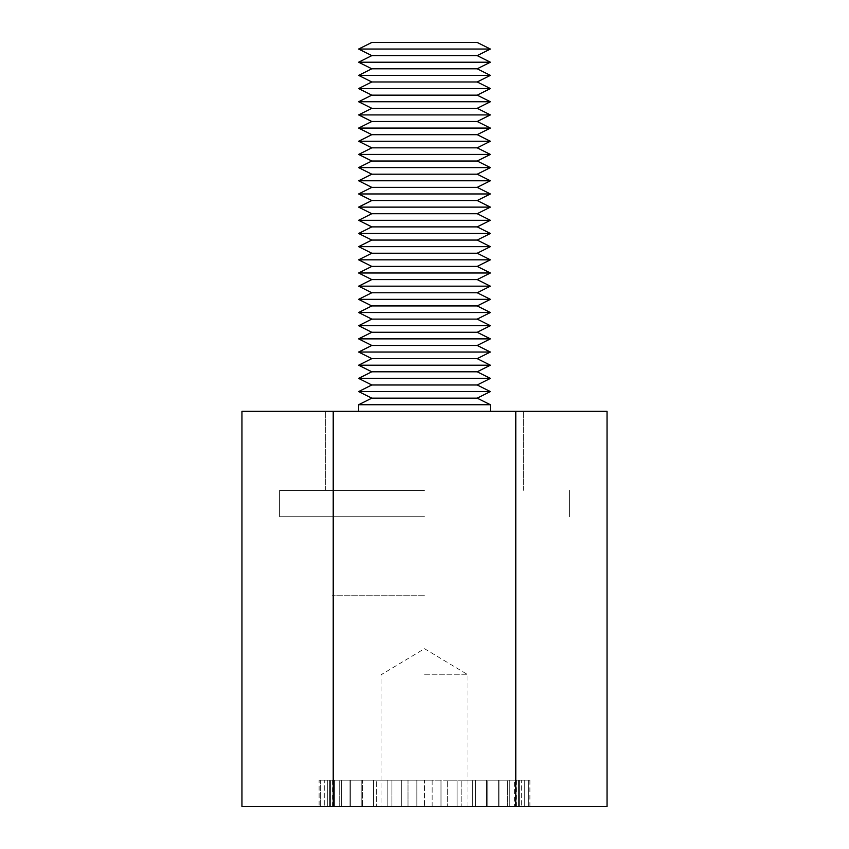 <?xml version="1.0" encoding="UTF-8"?>
<svg xmlns="http://www.w3.org/2000/svg" width="849" height="849" viewBox="0 0 849 849"><rect width="100%" height="100%" fill="white"/><g stroke="black" fill="none" stroke-linecap="round" stroke-linejoin="round"><path stroke-width="0.64" stroke-dasharray="4.25 3.18" d="M424.5 806.55L529.893 806.55L319.107 806.55L424.5 806.55L424.5 780.199L516.723 780.199L332.277 780.199L432.152 780.199L416.848 780.199L416.848 806.55L416.848 780.199L424.5 780.199L424.5 806.55M424.5 595.765L332.277 595.765L424.5 595.765M424.5 516.723L279.586 516.723L424.5 516.723M424.5 490.372L279.586 490.372L424.5 490.372M424.5 411.33L325.698 411.33L424.5 411.33M607.046 806.55L241.954 806.55M607.046 411.33L515.778 411.33L515.778 806.55M515.778 411.33L333.222 411.33L333.222 806.55M333.222 411.33L241.954 411.33M490.372 404.74L358.628 404.74M477.202 398.149L371.798 398.149M490.372 391.569L358.628 391.569M477.202 384.979L371.798 384.979M490.372 378.389L358.628 378.389M477.202 371.798L371.798 371.798M490.372 365.219L358.628 365.219M477.202 358.628L371.798 358.628M490.372 352.038L358.628 352.038M477.202 345.458L371.798 345.458M490.372 338.868L358.628 338.868M477.202 332.277L371.798 332.277M490.372 325.698L358.628 325.698M477.202 319.107L371.798 319.107M490.372 312.517L358.628 312.517M477.202 305.937L371.798 305.937M490.372 299.347L358.628 299.347M477.202 292.756L371.798 292.756M490.372 286.177L358.628 286.177M477.202 279.586L371.798 279.586M490.372 272.996L358.628 272.996M477.202 266.406L371.798 266.406M490.372 259.826L358.628 259.826M477.202 253.235L371.798 253.235M490.372 246.645L358.628 246.645M477.202 240.065L371.798 240.065M490.372 233.475L358.628 233.475M477.202 226.885L371.798 226.885M490.372 220.305L358.628 220.305M477.202 213.715L371.798 213.715M490.372 207.124L358.628 207.124M477.202 200.544L371.798 200.544M490.372 193.954L358.628 193.954M477.202 187.364L371.798 187.364M490.372 180.773L358.628 180.773M477.202 174.194L371.798 174.194M490.372 167.603L358.628 167.603M477.202 161.013L371.798 161.013M490.372 154.433L358.628 154.433M477.202 147.843L371.798 147.843M490.372 141.252L358.628 141.252M477.202 134.673L371.798 134.673M490.372 128.082L358.628 128.082M477.202 121.492L371.798 121.492M490.372 114.912L358.628 114.912M477.202 108.322L371.798 108.322M490.372 101.731L358.628 101.731M477.202 95.152L371.798 95.152M490.372 88.561L358.628 88.561M490.372 75.381L358.628 75.381M477.202 68.801L371.798 68.801M490.372 62.21L358.628 62.21M477.202 55.62L371.798 55.62M490.372 49.04L358.628 49.04M477.202 42.45L371.798 42.45M477.202 81.971L371.798 81.971M424.5 674.806L467.979 674.806L424.5 674.806M432.152 806.55L432.152 780.199L440.992 780.199L432.152 780.199L432.152 806.55M408.008 780.199L416.848 780.199L401.736 780.199L408.008 780.199L408.008 806.55L408.008 780.199M391.93 780.199L401.736 780.199L387.186 780.199L391.93 780.199L391.93 806.55L391.93 780.199M376.648 780.199L387.186 780.199L373.56 780.199L376.648 780.199L376.648 806.55L376.648 780.199M362.555 780.199L373.56 780.199L361.186 780.199L362.555 780.199L362.555 806.55L362.555 780.199M349.979 780.199L361.186 780.199L349.979 780.199L349.979 806.55L349.979 780.199M339.239 780.199L350.361 780.199L339.239 780.199L341.372 780.199L339.239 780.199L339.239 806.55L339.239 780.199M330.59 780.199L341.372 780.199L330.59 780.199L334.421 780.199L330.59 780.199L330.59 806.55L330.59 780.199M324.265 780.199L334.421 780.199L324.265 780.199L329.699 780.199L324.265 780.199L324.265 806.55L324.265 780.199M320.402 780.199L329.699 780.199L320.402 780.199L327.311 780.199L320.402 780.199L320.402 806.55L320.402 780.199M319.107 780.199L327.311 780.199L319.107 780.199L319.107 806.55M447.264 780.199L457.07 780.199L447.264 780.199L447.264 806.55L447.264 780.199M461.814 780.199L472.352 780.199L461.814 780.199L461.814 806.55L461.814 780.199M475.44 780.199L486.445 780.199L475.44 780.199L475.44 806.55L475.44 780.199M487.814 780.199L499.021 780.199L487.814 780.199L487.814 806.55L487.814 780.199M498.639 780.199L509.761 780.199L498.639 780.199L498.639 806.55L498.639 780.199M507.628 780.199L518.41 780.199L507.628 780.199L507.628 806.55L507.628 780.199M514.579 780.199L524.735 780.199L514.579 780.199L514.579 806.55L514.579 780.199M519.301 780.199L528.598 780.199L519.301 780.199L519.301 806.55L519.301 780.199M521.689 780.199L529.893 780.199L521.689 780.199L521.689 806.55L521.689 780.199M440.992 780.199L440.992 806.55L440.992 780.199M457.07 780.199L457.07 806.55L457.07 780.199M472.352 780.199L472.352 806.55L472.352 780.199M486.445 780.199L486.445 806.55L486.445 780.199M499.021 780.199L499.021 806.55L499.021 780.199M509.761 780.199L509.761 806.55L509.761 780.199M518.41 780.199L518.41 806.55L518.41 780.199M524.735 780.199L524.735 806.55L524.735 780.199M528.598 780.199L528.598 806.55L528.598 780.199M529.893 780.199L529.893 806.55M401.736 806.55L401.736 780.199L401.736 806.55M387.186 806.55L387.186 780.199L387.186 806.55M373.56 806.55L373.56 780.199L373.56 806.55M361.186 806.55L361.186 780.199L361.186 806.55M350.361 806.55L350.361 780.199L350.361 806.55M341.372 806.55L341.372 780.199L341.372 806.55M334.421 806.55L334.421 780.199L334.421 806.55M329.699 806.55L329.699 780.199L329.699 806.55M327.311 806.55L327.311 780.199L327.311 806.55M332.277 780.199L332.277 806.55M516.723 780.199L516.723 806.55M279.586 490.372L279.586 516.723L279.586 490.372M569.414 490.372L569.414 516.723L569.414 490.372M523.302 490.372L523.302 411.33L523.302 490.372M325.698 490.372L325.698 411.33L325.698 490.372M467.979 806.55L467.979 674.806L424.5 648.689L381.021 674.806L381.021 806.55"/><path stroke-width="1.27" d="M515.778 806.55L607.046 806.55L607.046 411.33L515.778 411.33L515.778 806.55L241.954 806.55L241.954 411.33L333.222 411.33L333.222 806.55M333.222 411.33L515.778 411.33M490.372 404.74L477.202 398.149L371.798 398.149L358.628 404.74L490.372 404.74L490.372 411.33M371.798 398.149L358.628 391.569L490.372 391.569L477.202 398.149M358.628 391.569L371.798 384.979L477.202 384.979L490.372 391.569M371.798 384.979L358.628 378.389L490.372 378.389L477.202 384.979M358.628 378.389L371.798 371.798L477.202 371.798L490.372 378.389M371.798 371.798L358.628 365.219L490.372 365.219L477.202 371.798M358.628 365.219L371.798 358.628L477.202 358.628L490.372 365.219M371.798 358.628L358.628 352.038L490.372 352.038L477.202 358.628M358.628 352.038L371.798 345.458L477.202 345.458L490.372 352.038M371.798 345.458L358.628 338.868L490.372 338.868L477.202 345.458M358.628 338.868L371.798 332.277L477.202 332.277L490.372 338.868M371.798 332.277L358.628 325.698L490.372 325.698L477.202 332.277M358.628 325.698L371.798 319.107L477.202 319.107L490.372 325.698M371.798 319.107L358.628 312.517L490.372 312.517L477.202 319.107M358.628 312.517L371.798 305.937L477.202 305.937L490.372 312.517M371.798 305.937L358.628 299.347L490.372 299.347L477.202 305.937M358.628 299.347L371.798 292.756L477.202 292.756L490.372 299.347M371.798 292.756L358.628 286.177L490.372 286.177L477.202 292.756M358.628 286.177L371.798 279.586L477.202 279.586L490.372 286.177M371.798 279.586L358.628 272.996L490.372 272.996L477.202 279.586M358.628 272.996L371.798 266.406L477.202 266.406L490.372 272.996M371.798 266.406L358.628 259.826L490.372 259.826L477.202 266.406M358.628 259.826L371.798 253.235L477.202 253.235L490.372 259.826M371.798 253.235L358.628 246.645L490.372 246.645L477.202 253.235M358.628 246.645L371.798 240.065L477.202 240.065L490.372 246.645M371.798 240.065L358.628 233.475L490.372 233.475L477.202 240.065M358.628 233.475L371.798 226.885L477.202 226.885L490.372 233.475M371.798 226.885L358.628 220.305L490.372 220.305L477.202 226.885M358.628 220.305L371.798 213.715L477.202 213.715L490.372 220.305M371.798 213.715L358.628 207.124L490.372 207.124L477.202 213.715M358.628 207.124L371.798 200.544L477.202 200.544L490.372 207.124M371.798 200.544L358.628 193.954L490.372 193.954L477.202 200.544M358.628 193.954L371.798 187.364L477.202 187.364L490.372 193.954M371.798 187.364L358.628 180.773L490.372 180.773L477.202 187.364M358.628 180.773L371.798 174.194L477.202 174.194L490.372 180.773M371.798 174.194L358.628 167.603L490.372 167.603L477.202 174.194M358.628 167.603L371.798 161.013L477.202 161.013L490.372 167.603M371.798 161.013L358.628 154.433L490.372 154.433L477.202 161.013M358.628 154.433L371.798 147.843L477.202 147.843L490.372 154.433M371.798 147.843L358.628 141.252L490.372 141.252L477.202 147.843M358.628 141.252L371.798 134.673L477.202 134.673L490.372 141.252M371.798 134.673L358.628 128.082L490.372 128.082L477.202 134.673M358.628 128.082L371.798 121.492L477.202 121.492L490.372 128.082M371.798 121.492L358.628 114.912L490.372 114.912L477.202 121.492M358.628 114.912L371.798 108.322L477.202 108.322L490.372 114.912M371.798 108.322L358.628 101.731L490.372 101.731L477.202 108.322M358.628 101.731L371.798 95.152L477.202 95.152L490.372 101.731M371.798 95.152L358.628 88.561L490.372 88.561L477.202 95.152M371.798 68.801L358.628 75.381L490.372 75.381L477.202 68.801L490.372 62.21L358.628 62.21L371.798 68.801L477.202 68.801M358.628 62.21L371.798 55.62L477.202 55.62L490.372 62.21M371.798 55.62L358.628 49.04L490.372 49.04L477.202 55.62M358.628 49.04L371.798 42.45L477.202 42.45L490.372 49.04M358.628 88.561L371.798 81.971L477.202 81.971L490.372 88.561M358.628 404.74L358.628 411.33M477.202 81.971L490.372 75.381M371.798 81.971L358.628 75.381"/></g></svg>
